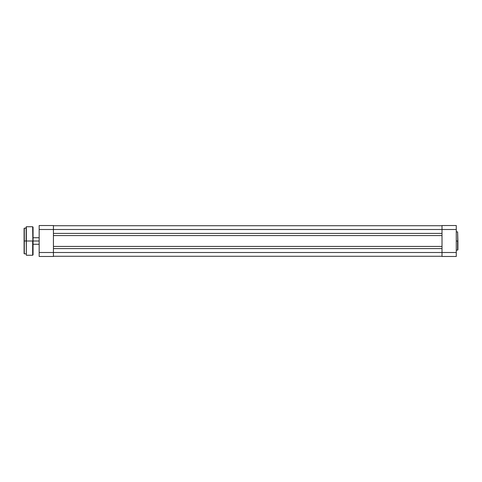 <?xml version="1.0" encoding="UTF-8"?>
<svg xmlns="http://www.w3.org/2000/svg" width="482" height="482" viewBox="0 0 482 482"><rect width="100%" height="100%" fill="white"/><g stroke="black" fill="none" stroke-linecap="round" stroke-linejoin="round"><path stroke-width="0.72" d="M457.9 241L457.617 231.878L457.9 249.839L457.9 241L456.273 241L457.617 241L457.617 250.122L457.9 241M456.273 256.478L456.273 225.522L442.012 225.522L442.012 252.508L456.273 252.508L456.273 229.492L442.012 229.492L442.012 256.478L456.273 256.478L442.012 256.478L442.012 252.508L53.43 252.508L53.43 229.492L456.273 229.492L456.273 225.522L442.012 225.522L442.012 229.492L53.43 229.492L53.43 225.522L39.169 225.522L39.169 256.478L53.43 256.478L53.43 229.492L39.169 229.492L39.169 252.508L53.43 252.508L39.169 252.508L39.169 256.478L53.43 256.478L53.43 252.508L456.273 252.508L456.273 256.478M53.43 256.273L442.012 256.273L53.43 256.273M53.43 248.598L442.012 248.598L53.43 248.598M442.012 246.441L53.43 246.441L442.012 246.441M53.43 235.559L442.012 235.559L53.43 235.559M442.012 233.402L53.43 233.402L442.012 233.402M442.012 225.727L53.43 225.727L442.012 225.727M39.169 229.492L53.43 229.492L53.43 225.522L39.169 225.522L39.169 229.492M33.059 241L39.169 241L33.059 241L33.059 227.149L33.059 241L33.059 227.149L32.656 226.745L33.059 254.851L33.059 241L26.341 241L26.341 226.745L26.341 241L32.656 241L32.656 255.255L32.656 241L32.656 255.255L33.059 254.851L33.059 241M26.341 255.255L26.341 226.745L26.136 241L24.305 241L24.1 228.372L24.1 241L24.305 228.167L24.305 241L26.136 241L26.136 226.95L26.341 255.255L32.656 255.255M24.305 253.833L24.1 241L24.1 253.628L24.305 241L24.305 253.833L24.305 241L24.305 253.833L26.136 253.833M456.273 231.878L457.617 231.878M456.273 250.122L457.617 250.122M39.169 237.74L33.059 237.74M39.169 244.26L33.059 244.26M24.305 228.167L26.136 228.167M26.341 226.745L32.656 226.745"/></g></svg>
